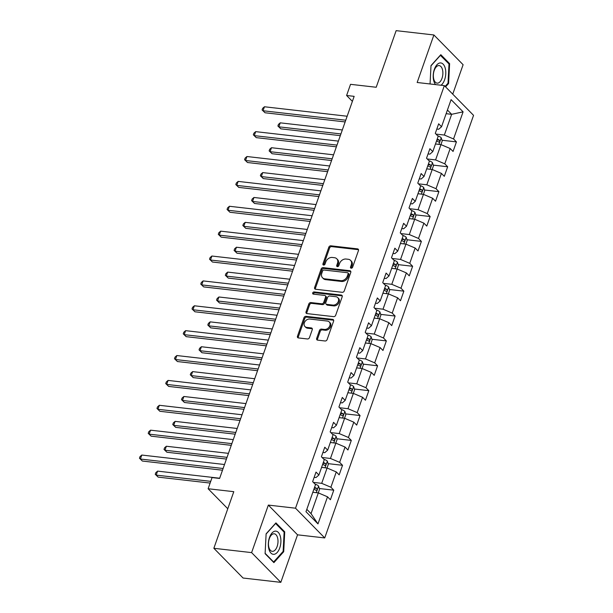 <?xml version="1.0" encoding="UTF-8"?>
<svg xmlns="http://www.w3.org/2000/svg" width="613" height="613" viewBox="0 0 613 613"><rect width="100%" height="100%" fill="white"/><g stroke="black" fill="none" stroke-linecap="round" stroke-linejoin="round"><path stroke-width="0.92" d="M351.172 268.21A1.234 0.958 -44.5 0 0 352.598 267.237L358.452 250.602A1.762 1.372 -44.5 0 0 358.23 249.2A1.762 1.372 -44.5 0 0 357.525 248.87L330.844 245.813A1.762 1.372 -44.5 0 0 328.813 247.215L322.951 263.843A1.234 0.958 -44.5 0 0 325.028 264.08L325.787 261.927A5.632 4.383 -44.5 0 1 332.292 257.46L334.514 257.721A5.632 4.383 -44.5 0 1 336.775 258.778A5.632 4.383 -44.5 0 1 337.495 263.268L336.736 265.421A1.234 0.958 -44.5 0 0 338.813 265.659L339.571 263.506A5.632 4.383 -44.5 0 1 346.077 259.038L348.299 259.291A5.632 4.383 -44.5 0 1 350.559 260.356A5.632 4.383 -44.5 0 1 351.28 264.847L350.521 267A1.234 0.958 -44.5 0 0 351.172 268.21M316.668 338.399A1.762 1.372 -44.5 0 0 316.89 339.801A1.762 1.372 -44.5 0 0 317.595 340.131L325.082 340.989A1.762 1.372 -44.5 0 0 327.112 339.594L333.618 321.12A1.762 1.372 -44.5 0 0 333.395 319.718A1.762 1.372 -44.5 0 0 332.69 319.388L306.01 316.331A1.762 1.372 -44.5 0 0 303.979 317.726L297.474 336.2A1.762 1.372 -44.5 0 0 297.696 337.602A1.762 1.372 -44.5 0 0 298.401 337.932L307.442 338.966A1.762 1.372 -44.5 0 0 309.481 337.571L312.262 329.671A1.762 1.372 -44.5 0 0 312.032 328.261A1.762 1.372 -44.5 0 0 311.327 327.932L306.845 327.419A4.712 3.663 -44.5 0 1 304.96 326.537A4.712 3.663 -44.5 0 1 304.922 321.633A4.712 3.663 -44.5 0 1 309.795 319.044L327.357 321.059A4.712 3.663 -44.5 0 1 329.242 321.94A4.712 3.663 -44.5 0 1 329.288 326.844A4.712 3.663 -44.5 0 1 324.407 329.434L321.48 329.097A1.762 1.372 -44.5 0 0 319.45 330.491L316.668 338.399L317.457 339.204A1.762 1.372 -44.5 0 0 317.396 340.092M452.739 94.157L463.106 64.71L433.897 34.972L396.144 30.65L376.206 87.261L350.536 84.326L346.606 95.49L354.153 96.348L219.6 478.446L212.052 477.581L208.121 488.745L227.775 508.752M251.606 552.612L280.815 582.35L297.55 534.827L268.341 505.089L251.606 552.612L213.853 548.29L233.791 491.68L208.121 488.745M268.341 505.089L295.52 508.2L444.341 85.605L473.55 115.344L324.729 537.938L295.52 508.2M433.897 34.972L417.162 82.494L444.341 85.605M342.223 292.309A1.762 1.372 -44.5 0 0 344.261 290.914L350.766 272.44A1.762 1.372 -44.5 0 0 350.536 271.038A1.762 1.372 -44.5 0 0 349.831 270.708L323.151 267.651A1.762 1.372 -44.5 0 0 321.12 269.046L314.615 287.52A1.762 1.372 -44.5 0 0 314.844 288.922A1.762 1.372 -44.5 0 0 315.549 289.252L342.223 292.309M342.192 296.784L335.686 315.251A1.762 1.372 -44.5 0 1 333.656 316.645L306.975 313.595A1.762 1.372 -44.5 0 1 306.27 313.266A1.762 1.372 -44.5 0 1 306.04 311.856L308.829 303.956A1.762 1.372 -44.5 0 1 310.86 302.561L321.679 303.795A1.762 1.372 -44.5 0 0 323.718 302.401L325.564 297.159A1.762 1.372 -44.5 0 0 325.334 295.757A1.762 1.372 -44.5 0 0 324.629 295.42L313.366 294.133A1.234 0.958 -44.5 0 1 314.14 291.941L341.257 295.045A1.762 1.372 -44.5 0 1 341.962 295.374A1.762 1.372 -44.5 0 1 342.192 296.784M280.815 582.35L243.07 578.028L213.853 548.29M333.779 490.17L330.897 487.235L336.284 471.926L339.165 474.86L342.537 465.298L339.656 462.363L345.05 447.053L347.931 449.988L351.303 440.418L348.414 437.483L353.808 422.173L356.689 425.108L360.061 415.537L357.18 412.603L362.567 397.293L365.448 400.228L368.819 390.665L365.938 387.73L371.332 372.42L374.214 375.355L377.585 365.785L374.696 362.85L380.091 347.54L382.972 350.475L386.343 340.905L383.462 337.97L388.849 322.66L391.73 325.595L395.101 316.032L392.22 313.097L397.615 297.788L400.496 300.722L403.86 291.152L400.979 288.217L406.373 272.908L409.254 275.842L412.626 266.272L409.745 263.337L415.131 248.035L418.012 250.962L421.384 241.399L418.503 238.465L423.897 223.155L426.778 226.09L430.142 216.519L427.261 213.585L432.655 198.275L435.536 201.21L438.908 191.639L436.027 188.712L441.414 173.402L444.295 176.329L447.666 166.767L444.785 163.832L450.18 148.522L453.061 151.457L456.424 141.887L453.543 138.952L463.091 111.842L451.091 99.628L441.544 126.738L438.663 123.803L435.291 133.373L438.172 136.308L432.786 151.618L429.905 148.683L426.533 158.246L429.414 161.181L424.02 176.49L421.139 173.556L417.775 183.126L420.656 186.061L415.262 201.37L412.38 198.436L409.009 208.006L411.89 210.941L406.503 226.251L403.622 223.316L400.251 232.879L403.132 235.813L397.737 251.123L394.856 248.188L391.492 257.759L394.374 260.694L388.979 276.003L386.098 273.069L382.727 282.639L385.608 285.574L380.221 300.876L377.34 297.949L373.968 307.511L376.849 310.446L371.455 325.756L368.574 322.821L365.21 332.392L368.091 335.326L362.697 350.636L359.816 347.701L356.444 357.272L359.325 360.199L353.939 375.508L351.057 372.581L347.686 382.144L350.567 385.079L345.18 400.389L342.292 397.454L338.928 407.024L341.809 409.959L336.414 425.269L333.533 422.334L330.162 431.904L333.043 434.832L327.656 450.141L324.775 447.214L321.404 456.777L324.285 459.712L318.898 475.021L316.009 472.087L312.645 481.657L315.526 484.592L305.979 511.702L317.978 523.916L327.526 496.806L330.407 499.741L333.779 490.17L319.342 488.523M321.618 467.397A4.751 1.594 -160.6 0 0 321.587 467.382L327.089 468.025L321.695 483.335L313.35 482.377M314.163 477.335L316.009 477.542L318.898 475.021M321.695 483.335L330.897 487.235M327.089 468.025L336.284 471.926M330.376 442.517A4.751 1.594 -160.6 0 0 330.346 442.502L335.847 443.145L330.461 458.455L322.109 457.497M322.928 452.455L324.775 452.67L327.656 450.141M330.461 458.455L339.656 462.363M335.847 443.145L345.05 447.053M339.142 417.645A4.751 1.594 -160.6 0 0 339.104 417.629L344.613 418.265L339.219 433.575L330.874 432.625M331.687 427.575L333.533 427.79L336.414 425.269M339.219 433.575L348.414 437.483M344.613 418.265L353.808 422.173M347.9 392.764A4.751 1.594 -160.6 0 0 347.87 392.749L353.372 393.393L347.977 408.702L339.633 407.745M340.445 402.703L342.292 402.91L345.18 400.389M347.977 408.702L357.18 412.603M353.372 393.393L362.567 397.293M356.659 367.884A4.751 1.594 -160.6 0 0 356.628 367.877L362.13 368.513L356.743 383.822L348.391 382.864M349.211 377.823L351.057 378.037L353.939 375.508M356.743 383.822L365.938 387.73M362.13 368.513L371.332 372.42M365.425 343.012A4.751 1.594 -160.6 0 0 365.386 342.996L370.896 343.632L365.501 358.942L357.157 357.992M357.969 352.95L359.816 353.157L362.697 350.636M365.501 358.942L374.696 362.85M370.896 343.632L380.091 347.54M374.183 318.132A4.751 1.594 -160.6 0 0 374.152 318.116L379.654 318.76L374.259 334.07L365.915 333.112M366.727 328.07L368.574 328.277L371.455 325.756M374.259 334.07L383.462 337.97M379.654 318.76L388.849 322.66M382.941 293.252A4.751 1.594 -160.6 0 0 382.91 293.244L388.412 293.88L383.025 309.19L374.673 308.232M375.493 303.19L377.34 303.404L380.221 300.876M383.025 309.19L392.22 313.097M388.412 293.88L397.615 297.788M391.707 268.379A4.751 1.594 -160.6 0 0 391.669 268.364L397.178 269L391.784 284.309L383.439 283.359M384.251 278.317L386.098 278.524L388.979 276.003M391.784 284.309L400.979 288.217M397.178 269L406.373 272.908M400.427 243.499L405.936 244.127L400.542 259.437L392.197 258.479M393.01 253.437L394.856 253.652L397.737 251.123M400.542 259.437L409.745 263.337M405.936 244.127L415.131 248.035M409.223 218.619A4.751 1.594 -160.6 0 0 409.193 218.611L414.695 219.247L409.308 234.557L400.956 233.599M401.776 228.557L403.622 228.772L406.503 226.251M409.308 234.557L418.503 238.465M414.695 219.247L423.897 223.155M417.989 193.746A4.751 1.594 -160.6 0 0 417.951 193.731L423.46 194.367L418.066 209.677L409.722 208.726M410.534 203.685L412.38 203.891L415.262 201.37M418.066 209.677L427.261 213.585M423.46 194.367L432.655 198.275M426.709 168.866L432.219 169.494L426.824 184.804L418.48 183.846M419.292 178.804L421.139 179.019L424.02 176.49M426.824 184.804L436.027 188.712M432.219 169.494L441.414 173.402M435.506 143.986A4.751 1.594 -160.6 0 0 435.475 143.978L440.977 144.614L435.59 159.924L427.238 158.966M428.058 153.924L429.905 154.139L432.786 151.618M435.59 159.924L444.785 163.832M440.977 144.614L450.18 148.522M446.141 113.689L451.651 114.317L444.348 135.044L436.004 134.094M436.816 129.052L438.663 129.259L441.544 126.738M444.348 135.044L453.543 138.952M447.429 110.026L451.651 114.317L463.091 111.842M297.55 534.827L324.729 537.938M346.606 95.49L352.391 101.375M306.806 509.334L311.029 513.633L318.331 492.898L312.822 492.27A4.751 1.594 -160.6 0 1 312.86 492.277M311.029 513.633L317.978 523.916M318.331 492.898L327.526 496.806M441.996 140.239L456.424 141.887M433.238 165.112L447.666 166.767M424.472 189.992L438.908 191.639M415.714 214.864L430.142 216.519M406.955 239.744L421.384 241.399M398.189 264.624L412.626 266.272M389.431 289.497L403.86 291.152M380.673 314.377L395.101 316.032M371.907 339.257L386.343 340.905M363.149 364.13L377.585 365.785M354.391 389.01L368.819 390.665M345.625 413.89L360.061 415.537M336.866 438.762L351.303 440.418M328.108 463.643L342.537 465.298M445.574 86.862L448.593 83.514L449.613 63.645L440.816 54.687L431 65.599L430.058 83.973M273.896 562.627L283.712 551.715L284.731 531.854L275.934 522.897L266.119 533.808L265.1 553.677L273.896 562.627M448.593 63.53L449.613 63.645M447.819 83.422L448.593 83.514M283.712 531.739L284.731 531.854M282.938 551.631L283.712 551.715M351.241 268.218A1.234 0.958 -44.5 0 1 351.31 267.804L352.069 265.651A5.632 4.383 -44.5 0 0 351.349 261.161L350.559 260.356M336.775 258.778L337.564 259.583A5.632 4.383 -44.5 0 1 338.284 264.073L337.525 266.226A1.234 0.958 -44.5 0 0 337.456 266.64M358.513 249.713A1.762 1.372 -44.5 0 0 358.314 249.675L331.633 246.618A1.762 1.372 -44.5 0 0 329.602 248.012L323.741 264.647A1.234 0.958 -44.5 0 0 323.672 265.061M350.82 271.551A1.762 1.372 -44.5 0 0 350.621 271.513L323.94 268.456A1.762 1.372 -44.5 0 0 321.909 269.85L315.404 288.325A1.762 1.372 -44.5 0 0 315.35 289.213M348.084 273.927A1.234 0.958 -44.5 0 0 347.433 272.708L324.009 270.026A1.234 0.958 -44.5 0 0 322.591 271.007L321.787 273.275A5.632 4.383 -44.5 0 0 322.515 277.766A5.632 4.383 -44.5 0 0 324.767 278.831L340.774 280.662A5.632 4.383 -44.5 0 0 347.28 276.195L348.084 273.927L348.874 274.731A1.234 0.958 -44.5 0 0 348.713 273.743L347.923 272.946M322.515 277.766L323.304 278.57A5.632 4.383 -44.5 0 0 325.557 279.635L324.767 278.831M348.874 274.731L348.069 276.999A5.632 4.383 -44.5 0 1 341.564 281.467L325.557 279.635M325.334 295.757L326.124 296.554A1.762 1.372 -44.5 0 1 326.354 297.964L324.507 303.205A1.762 1.372 -44.5 0 1 322.469 304.6L311.649 303.366A1.762 1.372 -44.5 0 0 309.619 304.761L306.829 312.661A1.762 1.372 -44.5 0 0 306.776 313.557M342.253 295.887A1.762 1.372 -44.5 0 0 342.054 295.849L314.929 292.746A1.234 0.958 -44.5 0 0 313.435 294.14M332.905 305.082A4.712 3.663 -44.5 0 0 337.786 302.493A4.712 3.663 -44.5 0 0 337.74 297.596A4.712 3.663 -44.5 0 0 335.855 296.707L329.671 296.002A1.762 1.372 -44.5 0 0 327.633 297.397L325.787 302.638A1.762 1.372 -44.5 0 0 326.016 304.04A1.762 1.372 -44.5 0 0 326.721 304.377L332.905 305.082L333.694 305.887A4.712 3.663 -44.5 0 0 338.575 303.297A4.712 3.663 -44.5 0 0 338.529 298.401L337.74 297.596M326.016 304.04L326.806 304.845A1.762 1.372 -44.5 0 0 327.511 305.174L326.721 304.377M333.694 305.887L327.511 305.174M329.242 321.94L330.032 322.744A4.712 3.663 -44.5 0 1 330.078 327.649A4.712 3.663 -44.5 0 1 325.196 330.238L322.269 329.901A1.762 1.372 -44.5 0 0 320.239 331.296L317.457 339.204M304.96 326.537L305.749 327.342A4.712 3.663 -44.5 0 0 307.634 328.223L306.845 327.419M312.316 328.775A1.762 1.372 -44.5 0 0 312.117 328.737L307.634 328.223M333.679 320.231A1.762 1.372 -44.5 0 0 333.48 320.193L306.799 317.136A1.762 1.372 -44.5 0 0 304.768 318.53L298.263 337.004A1.762 1.372 -44.5 0 0 298.202 337.893M440.923 144.607L442.218 140.929L441.199 137.726A4.751 1.594 -160.6 0 0 437.682 135.779L437.644 135.772M342.322 129.948L280.241 122.838L278.838 126.83L280.815 128.837L340.315 135.649M436.54 140.944A4.751 1.594 19.4 0 1 438.678 142.047C439.759 142.055 439.981 141.419 439.352 140.132A4.751 1.594 -160.6 0 0 437.215 139.036M436.954 139.779A2.421 0.812 19.4 0 1 437.184 139.887L439.352 140.132M280.815 128.837L277.888 126.01L278.838 126.83L340.92 133.933M277.888 126.01L278.448 124.416L280.241 122.838M345.747 120.217L263.046 110.754L264.448 106.769L347.157 116.232M345.15 121.933L265.023 112.761L262.096 109.934L262.663 108.34L264.448 106.769M265.023 112.761L262.096 109.934M441.031 85.222A11.662 6.199 96.5 0 0 445.222 68.158A11.662 6.199 96.5 0 0 436.877 64.817A11.662 6.199 96.5 0 0 433.766 80.885A11.662 6.199 96.5 0 0 435.582 84.602M433.782 79.184A8.827 4.689 96.5 0 0 437.115 83.138A8.827 4.689 96.5 0 0 441.835 78.778A8.827 4.689 96.5 0 0 442.456 69.545A8.827 4.689 96.5 0 0 439.123 65.591A8.827 4.689 96.5 0 0 434.402 69.959A8.827 4.689 96.5 0 0 433.782 79.184M440.31 55.254L449.007 63.951L448.019 83.199L445.13 86.41M430.985 65.829L440.479 55.277M279.743 547.953A11.662 6.199 96.5 0 0 278.264 532.36A11.662 6.199 96.5 0 0 269.482 537.501A11.662 6.199 96.5 0 0 270.961 553.095A11.662 6.199 96.5 0 0 279.743 547.953M277.122 546.528A8.827 4.689 96.5 0 0 274.241 533.8A8.827 4.689 96.5 0 0 269.352 538.612A8.827 4.689 96.5 0 0 272.233 551.34A8.827 4.689 96.5 0 0 277.122 546.528M266.103 534.03L275.605 523.479L284.125 532.161L283.137 551.409L273.62 561.975L265.115 553.317M273.206 561.929L273.62 561.975M432.157 169.487L433.452 165.809L432.441 162.606A4.751 1.594 -160.6 0 0 428.924 160.66L428.885 160.644M333.564 154.821L271.482 147.718L270.08 151.702L272.049 153.71L331.556 160.522M427.782 165.824A4.751 1.594 19.4 0 1 429.92 166.928C431 166.935 431.223 166.299 430.594 165.012A4.751 1.594 -160.6 0 0 428.456 163.909M428.188 164.659A2.421 0.812 19.4 0 1 428.418 164.759L430.594 165.012M272.049 153.71L269.13 150.89L270.08 151.702L332.162 158.813M269.13 150.89L269.689 149.288L271.482 147.718M423.399 194.367L424.694 190.681L423.675 187.486A4.751 1.594 -160.6 0 0 420.158 185.532L420.127 185.524M324.806 179.701L262.724 172.598L261.314 176.582L263.291 178.59L322.798 185.402M419.016 190.704A4.751 1.594 19.4 0 1 421.162 191.8C422.234 191.815 422.464 191.172 421.828 189.892A4.751 1.594 -160.6 0 0 419.69 188.789M419.43 189.532A2.421 0.812 19.4 0 1 419.66 189.639L421.828 189.892M263.291 178.59L260.364 175.762L261.314 176.582L323.403 183.685M260.364 175.762L260.931 174.169L262.724 172.598M336.989 145.097L254.288 135.634L255.69 131.642L338.391 141.113M336.384 146.814L256.257 137.641L253.338 134.814L253.897 133.22L255.69 131.642M256.257 137.641L253.338 134.814M328.231 169.977L245.529 160.506L246.932 156.522L329.633 165.985M327.626 171.686L247.499 162.514L244.579 159.686L245.139 158.093L246.932 156.522M247.499 162.514L244.579 159.686M414.641 219.239L415.936 215.561L414.917 212.359A4.751 1.594 -160.6 0 0 411.4 210.412L411.361 210.397M316.04 204.581L253.958 197.47L252.556 201.462L254.533 203.47L314.032 210.282M410.258 215.577A4.751 1.594 19.4 0 1 412.396 216.68C413.476 216.688 413.698 216.052 413.07 214.765A4.751 1.594 -160.6 0 0 410.932 213.661M410.672 214.412A2.421 0.812 19.4 0 1 410.902 214.519L413.07 214.765M254.533 203.47L251.606 200.643L252.556 201.462L314.638 208.566M251.606 200.643L252.165 199.049L253.958 197.47M405.875 244.12L407.178 240.442L406.158 237.239A4.751 1.594 -160.6 0 0 402.641 235.292L402.603 235.277M307.282 229.454L245.2 222.35L243.798 226.335L245.767 228.343L305.274 235.154M401.5 240.457A4.751 1.594 19.4 0 1 403.638 241.56C404.718 241.568 404.94 240.932 404.312 239.645A4.751 1.594 -160.6 0 0 402.174 238.541M401.906 239.292A2.421 0.812 19.4 0 1 402.136 239.392L404.312 239.645M245.767 228.343L242.848 225.515L243.798 226.335L305.879 233.446M242.848 225.515L243.407 223.921L245.2 222.35M397.117 269L398.412 265.314L397.393 262.119A4.751 1.594 -160.6 0 0 393.875 260.165L393.845 260.157M298.523 254.334L236.442 247.231L235.032 251.215L237.009 253.223L296.516 260.035M392.734 265.337A4.751 1.594 19.4 0 1 394.879 266.433C395.952 266.448 396.182 265.804 395.546 264.517A4.751 1.594 -160.6 0 0 393.408 263.421M393.148 264.165A2.421 0.812 19.4 0 1 393.377 264.272L395.546 264.517M237.009 253.223L234.082 250.395L235.032 251.215L297.121 258.318M234.082 250.395L234.649 248.801L236.442 247.231M319.465 194.85L236.764 185.387L238.166 181.402L320.875 190.865M318.867 196.566L238.741 187.394L235.813 184.567L236.38 182.973L238.166 181.402M238.741 187.394L235.813 184.567M310.707 219.73L228.005 210.259L229.408 206.274L312.109 215.745M310.101 221.446L229.982 212.274L227.055 209.447L227.615 207.853L229.408 206.274M229.982 212.274L227.055 209.447M301.948 244.61L219.247 235.139L220.649 231.155L303.351 240.618M301.343 246.319L221.216 237.147L218.297 234.319L218.856 232.725L220.649 231.155M221.216 237.147L218.297 234.319M293.183 269.482L210.481 260.019L211.883 256.027L294.592 265.498M292.585 271.199L212.458 262.027L209.531 259.199L210.098 257.606L211.883 256.027M212.458 262.027L209.531 259.199M284.424 294.363L201.723 284.892L203.125 280.907L285.827 290.378M283.819 296.079L203.7 286.907L200.773 284.08L201.332 282.486L203.125 280.907M203.7 286.907L200.773 284.08M275.666 319.235L192.965 309.772L194.367 305.787L277.068 315.251M275.061 320.951L194.934 311.779L192.015 308.952L192.574 307.358L194.367 305.787M194.934 311.779L192.015 308.952M266.9 344.115L184.199 334.652L185.609 330.66L268.31 340.131M266.303 345.832L186.176 336.66L183.249 333.832L183.816 332.238L185.609 330.66M186.176 336.66L183.249 333.832M258.142 368.995L175.441 359.524L176.843 355.54L259.544 365.003M257.537 370.712L177.418 361.54L174.49 358.712L175.05 357.111L176.843 355.54M177.418 361.54L174.49 358.712M249.384 393.868L166.682 384.405L168.085 380.42L250.786 389.883M248.778 395.584L168.652 386.412L165.732 383.585L166.292 381.991L168.085 380.42M168.652 386.412L165.732 383.585M240.625 418.748L157.916 409.285L159.326 405.293L242.028 414.763M240.02 420.464L159.893 411.292L156.966 408.465L157.533 406.871L159.326 405.293M159.893 411.292L156.966 408.465M231.86 443.628L149.158 434.157L150.56 430.173L233.262 439.636M231.254 445.337L151.135 436.165L148.208 433.345L148.767 431.744L150.56 430.173M151.135 436.165L148.208 433.345M223.101 468.501L140.4 459.037L141.802 455.053L224.504 464.516M222.496 470.217L142.369 461.045L139.45 458.217L140.009 456.624L141.802 455.053M142.369 461.045L139.45 458.217M388.358 293.872L389.653 290.194L388.634 286.991A4.751 1.594 -160.6 0 0 385.117 285.045L385.087 285.03M289.757 279.214L227.676 272.103L226.274 276.095L228.251 278.103L287.75 284.915M383.976 290.21A4.751 1.594 19.4 0 1 386.113 291.313C387.194 291.321 387.416 290.685 386.788 289.397A4.751 1.594 -160.6 0 0 384.65 288.294M384.389 289.045A2.421 0.812 19.4 0 1 384.619 289.152L386.788 289.397M228.251 278.103L225.323 275.275L226.274 276.095L288.355 283.198M225.323 275.275L225.883 273.682L227.676 272.103M379.593 318.752L380.895 315.074L379.876 311.871A4.751 1.594 -160.6 0 0 376.359 309.925L376.321 309.91M280.999 304.086L218.918 296.983L217.515 300.968L219.485 302.975L278.992 309.787M375.217 315.09A4.751 1.594 19.4 0 1 377.355 316.193C378.436 316.201 378.658 315.565 378.029 314.277A4.751 1.594 -160.6 0 0 375.892 313.174M375.623 313.917A2.421 0.812 19.4 0 1 375.853 314.025L378.029 314.277M219.485 302.975L216.565 300.148L217.515 300.968L279.597 308.078M216.565 300.148L217.125 298.554L218.918 296.983M370.834 343.632L372.129 339.947L371.11 336.744A4.751 1.594 -160.6 0 0 367.593 334.798L367.562 334.79M272.241 328.966L210.159 321.863L208.749 325.848L210.726 327.855L270.233 334.667M366.451 339.962A4.751 1.594 19.4 0 1 368.597 341.066C369.677 341.081 369.9 340.437 369.271 339.15A4.751 1.594 -160.6 0 0 367.126 338.054M366.865 338.797A2.421 0.812 19.4 0 1 367.095 338.905L369.271 339.15M210.726 327.855L207.807 325.028L208.749 325.848L270.839 332.951M207.807 325.028L208.366 323.434L210.159 321.863M362.076 368.505L363.371 364.827L362.352 361.624A4.751 1.594 -160.6 0 0 358.835 359.678L358.804 359.662M263.475 353.847L201.393 346.736L199.991 350.72L201.968 352.736L261.467 359.547M357.693 364.842A4.751 1.594 19.4 0 1 359.831 365.946C360.911 365.953 361.141 365.317 360.505 364.03A4.751 1.594 -160.6 0 0 358.367 362.927M358.107 363.678A2.421 0.812 19.4 0 1 358.337 363.785L360.505 364.03M201.968 352.736L199.041 349.908L199.991 350.72L262.073 357.831M199.041 349.908L199.6 348.314L201.393 346.736M353.31 393.385L354.613 389.707L353.594 386.504A4.751 1.594 -160.6 0 0 350.077 384.558L350.038 384.543M254.717 378.719L192.635 371.616L191.233 375.6L193.202 377.608L252.709 384.42M348.935 389.722A4.751 1.594 19.4 0 1 351.073 390.818C352.153 390.833 352.375 390.197 351.747 388.91A4.751 1.594 -160.6 0 0 349.609 387.807M349.341 388.55A2.421 0.812 19.4 0 1 349.571 388.657L351.747 388.91M193.202 377.608L190.283 374.781L191.233 375.6L253.315 382.711M190.283 374.781L190.842 373.187L192.635 371.616M344.552 418.258L345.847 414.58L344.828 411.377A4.751 1.594 -160.6 0 0 341.318 409.43L341.28 409.423M245.959 403.599L183.877 396.488L182.467 400.481L184.444 402.488L243.951 409.3M340.177 414.595A4.751 1.594 19.4 0 1 342.315 415.698C343.395 415.706 343.617 415.07 342.989 413.783A4.751 1.594 -160.6 0 0 340.843 412.687M340.583 413.43A2.421 0.812 19.4 0 1 340.813 413.537L342.989 413.783M184.444 402.488L181.525 399.661L182.467 400.481L244.556 407.584M181.525 399.661L182.084 398.067L183.877 396.488M335.794 443.138L337.089 439.46L336.07 436.257A4.751 1.594 -160.6 0 0 332.553 434.31L332.522 434.295M237.193 428.479L175.111 421.369L173.709 425.353L175.686 427.368L235.185 434.18M331.411 439.475A4.751 1.594 19.4 0 1 333.549 440.578C334.629 440.586 334.859 439.95 334.223 438.663A4.751 1.594 -160.6 0 0 332.085 437.559M331.825 438.31A2.421 0.812 19.4 0 1 332.054 438.418L334.223 438.663M175.686 427.368L172.759 424.541L173.709 425.353L235.79 432.464M172.759 424.541L173.326 422.947L175.111 421.369M327.028 468.018L328.33 464.34L327.311 461.137A4.751 1.594 -160.6 0 0 323.794 459.191L323.756 459.175M228.434 453.352L166.353 446.249L164.951 450.233L166.92 452.241L226.427 459.053M322.653 464.355A4.751 1.594 19.4 0 1 324.79 465.451C325.871 465.466 326.093 464.83 325.465 463.543A4.751 1.594 -160.6 0 0 323.327 462.44M323.066 463.183A2.421 0.812 19.4 0 1 323.289 463.29L325.465 463.543M166.92 452.241L164 449.413L164.951 450.233L227.032 457.336M164 449.413L164.56 447.819L166.353 446.249M318.27 492.89L319.565 489.212L318.545 486.009A4.751 1.594 -160.6 0 0 315.036 484.063L314.998 484.055M219.676 478.232L157.595 471.121L156.185 475.113L158.162 477.121L210.121 483.067M313.894 489.228A4.751 1.594 19.4 0 1 316.032 490.331C317.113 490.339 317.335 489.703 316.706 488.415A4.751 1.594 -160.6 0 0 314.561 487.32M314.3 488.063A2.421 0.812 19.4 0 1 314.53 488.17L316.706 488.415M158.162 477.121L155.242 474.293L156.185 475.113L210.719 481.351M155.242 474.293L155.802 472.7L157.595 471.121M352.069 265.651L351.28 264.847M337.525 266.226L336.736 265.421M338.284 264.073L337.495 263.268M323.741 264.647L322.951 263.843M329.602 248.012L328.813 247.215M331.633 246.618L330.844 245.813M358.314 249.675L357.525 248.87M351.31 267.804L350.521 267M315.404 288.325L314.615 287.52M321.909 269.85L321.12 269.046M323.94 268.456L323.151 267.651M350.621 271.513L349.831 270.708M341.564 281.467L340.774 280.662M348.069 276.999L347.28 276.195M306.829 312.661L306.04 311.856M309.619 304.761L308.829 303.956M311.649 303.366L310.86 302.561M322.469 304.6L321.679 303.795M324.507 303.205L323.718 302.401M326.354 297.964L325.564 297.159M314.929 292.746L314.14 291.941M342.054 295.849L341.257 295.045M320.239 331.296L319.45 330.491M322.269 329.901L321.48 329.097M325.196 330.238L324.407 329.434M312.117 328.737L311.327 327.932M298.263 337.004L297.474 336.2M304.768 318.53L303.979 317.726M306.799 317.136L306.01 316.331M333.48 320.193L332.69 319.388M438.908 144.377L441.222 137.81M430.15 169.257L432.464 162.683M421.392 194.137L423.706 187.563M412.626 219.01L414.94 212.443M403.867 243.89L406.181 237.315M395.109 268.77L397.423 262.195M386.343 293.642L388.657 287.076M377.585 318.522L379.899 311.948M368.827 343.395L371.141 336.828M360.061 368.275L362.375 361.708M351.303 393.155L353.617 386.581M342.544 418.028L344.858 411.461M333.779 442.908L336.093 436.333M325.02 467.788L327.334 461.214M316.262 492.66L318.576 486.094"/></g></svg>
